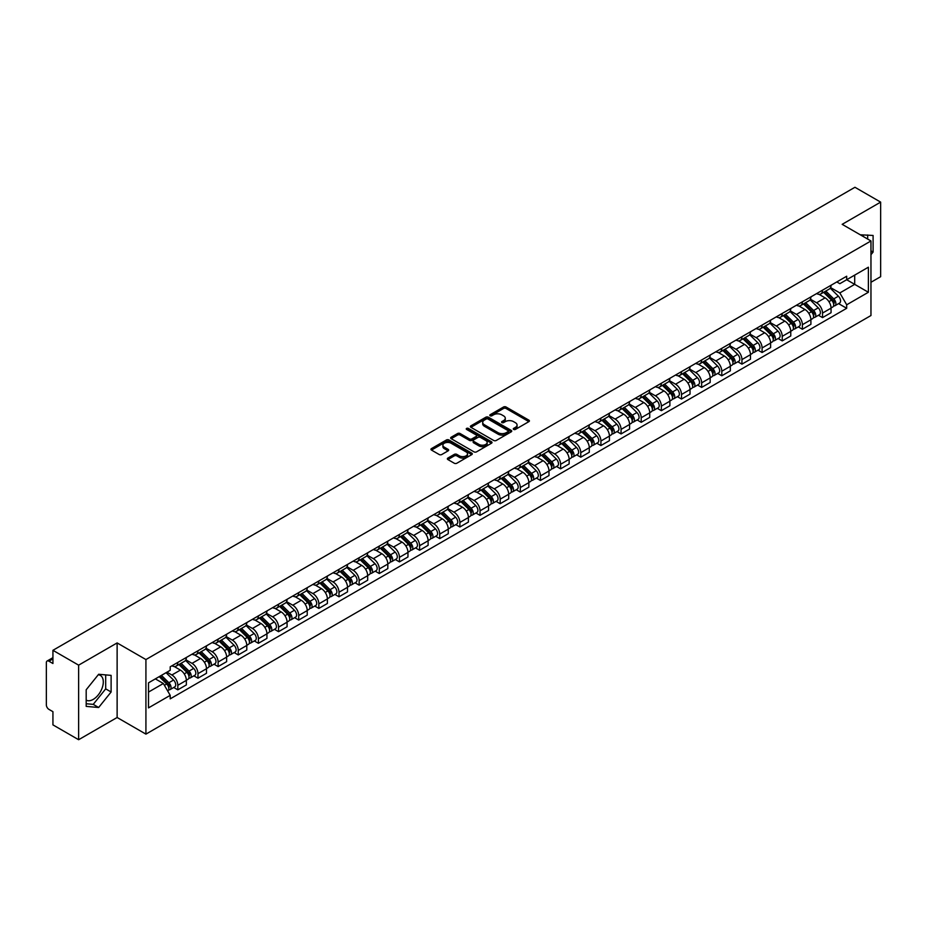 <?xml version="1.0" encoding="UTF-8"?>
<svg xmlns="http://www.w3.org/2000/svg" width="927" height="927" viewBox="0 0 927 927"><rect width="100%" height="100%" fill="white"/><g stroke="black" fill="none" stroke-linecap="round" stroke-linejoin="round"><path stroke-width="1.39" d="M513.651 429.41A1.251 0.73 0 0 0 515.424 429.41L528.888 421.634A1.796 1.031 0 0 0 529.41 420.904A1.796 1.031 0 0 0 528.888 420.163L506.072 406.999A1.796 1.031 0 0 0 503.535 406.999L490.07 414.775A1.251 0.73 0 0 0 491.843 415.794L493.581 414.786A5.736 3.314 0 0 1 501.692 414.786L503.604 415.887A5.736 3.314 0 0 1 505.285 418.228A5.736 3.314 0 0 1 503.604 420.568L501.855 421.576A1.251 0.73 0 0 0 503.628 422.596L505.377 421.6A5.736 3.314 0 0 1 513.488 421.6L515.389 422.689A5.736 3.314 0 0 1 517.069 425.041A5.736 3.314 0 0 1 515.389 427.382L513.651 428.378A1.251 0.73 0 0 0 513.651 429.41L513.651 428.378M860.383 234.855A14.241 8.227 -60 0 1 862.33 235.493A14.241 8.227 -60 0 1 863.848 236.86M98.25 674.763A14.241 8.227 -60 0 1 100.359 675.412A14.241 8.227 -60 0 1 102.538 686.826A14.241 8.227 -60 0 1 93.233 699.387A14.241 8.227 -60 0 1 86.188 700.14M447.88 458.077A1.796 1.031 0 0 0 447.359 458.807A1.796 1.031 0 0 0 447.88 459.549L454.288 463.245A1.796 1.031 0 0 0 456.826 463.245L471.785 454.601A1.796 1.031 0 0 0 472.307 453.871A1.796 1.031 0 0 0 471.785 453.141L448.958 439.966A1.796 1.031 0 0 0 446.432 439.966L431.472 448.598A1.796 1.031 0 0 0 430.939 449.328A1.796 1.031 0 0 0 431.472 450.07L439.201 454.531A1.796 1.031 0 0 0 441.739 454.531L448.135 450.835A1.796 1.031 0 0 0 448.668 450.105A1.796 1.031 0 0 0 448.135 449.375L444.3 447.162A4.797 2.769 0 0 1 442.897 445.203A4.797 2.769 0 0 1 445.864 442.642A4.797 2.769 0 0 1 451.09 443.245L466.107 451.912A4.797 2.769 0 0 1 467.509 453.871A4.797 2.769 0 0 1 464.554 456.432A4.797 2.769 0 0 1 459.328 455.829L456.826 454.381A1.796 1.031 0 0 0 454.288 454.381L447.88 458.077L447.88 459.549M145.921 659.561L117.126 642.932L78.633 665.157L52.932 650.314L854.949 187.277L880.65 202.121L842.168 224.334L870.963 240.962L145.921 659.561L145.921 734.126L870.963 315.528L870.963 240.962M493.709 440.476A1.796 1.031 0 0 0 496.246 440.476L511.206 431.843A1.796 1.031 0 0 0 511.727 431.113A1.796 1.031 0 0 0 511.206 430.383L488.39 417.208A1.796 1.031 0 0 0 485.852 417.208L470.893 425.841A1.796 1.031 0 0 0 470.371 426.571A1.796 1.031 0 0 0 470.893 427.301L493.709 440.476M467.023 429.676A1.251 0.73 0 0 1 468.297 429.861L491.472 443.233L476.536 451.855A1.796 1.031 0 0 1 473.998 451.855L451.182 438.68L451.182 437.22A1.796 1.031 0 0 0 450.661 437.95A1.796 1.031 0 0 0 451.182 438.68M451.182 437.22L457.579 433.523A1.796 1.031 0 0 1 460.116 433.523L469.375 438.865A1.796 1.031 0 0 0 471.913 438.865L476.154 436.42A1.796 1.031 0 0 0 476.675 435.69A1.796 1.031 0 0 0 476.154 434.948L466.524 429.386A1.251 0.73 0 0 1 468.297 428.367L491.495 441.762A1.796 1.031 0 0 1 492.017 442.492A1.796 1.031 0 0 1 491.495 443.222L491.495 441.762M78.633 665.157L78.633 739.723L52.932 724.879L52.932 711.681L48.934 709.375A3.65 2.109 -120 0 1 46.35 704.902L46.35 662.701A3.65 2.109 -120 0 1 47.103 661.021L52.932 657.66M870.963 282.272L880.65 276.686L880.65 202.121M78.633 739.723L117.126 717.498L145.921 734.126M52.932 650.314L52.932 663.512L48.934 661.206A3.65 2.109 -120 0 0 47.103 661.021M822.527 290.174A8.401 4.855 60 0 1 820.789 293.952L829.317 289.027A8.401 4.855 -120 0 0 831.056 285.261M810.441 299.224L816.594 302.781A8.401 4.855 60 0 1 822.539 313.071L831.056 308.146A8.401 4.855 -120 0 0 825.111 297.857L819.016 294.334M831.056 308.146L831.056 312.7L822.539 317.613L818.448 315.261M820.789 293.952A8.401 4.855 60 0 1 816.652 293.569M822.539 313.071L822.539 317.613M802.388 301.808A8.401 4.855 60 0 1 800.65 305.586L809.167 300.661A8.401 4.855 -120 0 0 810.905 296.883M798.298 326.895L802.388 329.247L810.905 324.323L810.905 319.78A8.401 4.855 -120 0 0 804.972 309.491L798.865 305.968M800.65 305.586A8.401 4.855 60 0 1 796.513 305.203M790.291 310.858L796.444 314.415A8.401 4.855 60 0 1 802.388 324.705L802.388 329.247M782.237 313.442A8.401 4.855 60 0 1 780.499 317.208L789.028 312.295A8.401 4.855 -120 0 0 790.766 308.517M778.147 338.517L782.237 340.881L790.766 335.956L790.766 331.414A8.401 4.855 -120 0 0 784.821 321.124L778.726 317.602M780.499 317.208A8.401 4.855 60 0 1 776.362 316.837M770.14 322.492L776.293 326.037A8.401 4.855 60 0 1 782.237 336.327L782.237 340.881M762.087 325.076A8.401 4.855 60 0 1 760.349 328.842L768.877 323.929A8.401 4.855 -120 0 0 770.615 320.151M758.008 350.151L762.087 352.515L770.615 347.59L770.615 343.048A8.401 4.855 -120 0 0 764.671 332.758L758.576 329.236M760.349 328.842A8.401 4.855 60 0 1 756.212 328.471M749.989 334.126L756.154 337.671A8.401 4.855 60 0 1 762.087 347.961L762.087 352.515M741.948 336.71A8.401 4.855 60 0 1 740.209 340.476L748.726 335.551A8.401 4.855 -120 0 0 750.464 331.785M737.857 361.785L741.948 364.149L750.464 359.224L750.464 354.67A8.401 4.855 -120 0 0 744.532 344.38L738.425 340.858M740.209 340.476A8.401 4.855 60 0 1 736.073 340.093M729.85 345.748L736.003 349.305A8.401 4.855 60 0 1 741.948 359.595L741.948 364.149M721.797 348.332A8.401 4.855 60 0 1 720.059 352.109L728.576 347.185A8.401 4.855 -120 0 0 730.325 343.419M717.707 373.419L721.797 375.771L730.325 370.858L730.325 366.304A8.401 4.855 -120 0 0 724.381 356.014L718.274 352.492M720.059 352.109A8.401 4.855 60 0 1 715.922 351.727M709.7 357.382L715.853 360.939A8.401 4.855 60 0 1 721.797 371.229L721.797 375.771M701.646 359.966A8.401 4.855 60 0 1 699.908 363.743L708.437 358.819A8.401 4.855 -120 0 0 710.175 355.053M697.567 385.053L701.646 387.405L710.175 382.492L710.175 377.938A8.401 4.855 -120 0 0 704.23 367.648L698.135 364.126M699.908 363.743A8.401 4.855 60 0 1 695.771 363.361M689.549 369.016L695.713 372.573A8.401 4.855 60 0 1 701.646 382.863L701.646 387.405M681.507 371.6A8.401 4.855 60 0 1 679.758 375.377L688.286 370.452A8.401 4.855 -120 0 0 690.024 366.675M677.417 396.686L681.507 399.039L690.024 394.114L690.024 389.572A8.401 4.855 -120 0 0 684.091 379.282L677.985 375.759M679.758 375.377A8.401 4.855 60 0 1 675.632 374.995M669.41 380.649L675.563 384.207A8.401 4.855 60 0 1 681.507 394.496L681.507 399.039M661.357 383.233A8.401 4.855 60 0 1 659.618 386.999L668.135 382.086A8.401 4.855 -120 0 0 669.873 378.309M657.266 408.309L661.357 410.673L669.885 405.748L669.885 401.206A8.401 4.855 -120 0 0 663.941 390.916L657.834 387.393M659.618 386.999A8.401 4.855 60 0 1 655.482 386.629M649.259 392.283L655.412 395.829A8.401 4.855 60 0 1 661.357 406.119L661.357 410.673M641.206 394.867A8.401 4.855 60 0 1 639.468 398.633L647.996 393.72A8.401 4.855 -120 0 0 649.734 389.943M637.127 419.943L641.206 422.306L649.734 417.382L649.734 412.839A8.401 4.855 -120 0 0 643.79 402.55L637.695 399.027M639.468 398.633A8.401 4.855 60 0 1 635.331 398.262M629.109 403.917L635.273 407.463A8.401 4.855 60 0 1 641.206 417.753L641.206 422.306M621.055 406.501A8.401 4.855 60 0 1 619.317 410.267L627.846 405.342A8.401 4.855 -120 0 0 629.584 401.576M616.976 431.576L621.067 433.94L629.584 429.016L629.584 424.462A8.401 4.855 -120 0 0 623.639 414.172L617.544 410.649M619.317 410.267A8.401 4.855 60 0 1 615.18 409.885M608.969 415.539L615.122 419.097A8.401 4.855 60 0 1 621.067 429.386L621.067 433.94M600.916 418.123A8.401 4.855 60 0 1 599.178 421.901L607.695 416.976A8.401 4.855 -120 0 0 609.433 413.21M596.826 443.21L600.916 445.563L609.433 440.649L609.433 436.096A8.401 4.855 -120 0 0 603.5 425.806L597.394 422.283M599.178 421.901A8.401 4.855 60 0 1 595.041 421.518M588.819 427.173L594.972 430.731A8.401 4.855 60 0 1 600.916 441.02L600.916 445.563M580.765 429.757A8.401 4.855 60 0 1 579.027 433.535L587.556 428.61A8.401 4.855 -120 0 0 589.294 424.844M576.675 454.844L580.765 457.196L589.294 452.283L589.294 447.729A8.401 4.855 -120 0 0 583.35 437.44L577.254 433.917M579.027 433.535A8.401 4.855 60 0 1 574.891 433.152M568.668 438.807L574.821 442.364A8.401 4.855 60 0 1 580.765 452.654L580.765 457.196M560.615 441.391A8.401 4.855 60 0 1 558.877 445.169L567.405 440.244A8.401 4.855 -120 0 0 569.143 436.466M556.536 466.466L560.615 468.83L569.143 463.906L569.143 459.363A8.401 4.855 -120 0 0 563.199 449.074L557.104 445.551M558.877 445.169A8.401 4.855 60 0 1 554.74 444.786M548.517 450.441L554.682 453.998A8.401 4.855 60 0 1 560.615 464.288L560.615 468.83M540.476 453.025A8.401 4.855 60 0 1 538.738 456.791L547.254 451.878A8.401 4.855 -120 0 0 548.993 448.1M536.385 478.1L540.476 480.464L548.993 475.539L548.993 470.997A8.401 4.855 -120 0 0 543.06 460.707L536.953 457.185M538.738 456.791A8.401 4.855 60 0 1 534.601 456.42M528.378 462.075L534.531 465.621A8.401 4.855 60 0 1 540.476 475.91L540.476 480.464M520.325 464.659A8.401 4.855 60 0 1 518.587 468.425L527.104 463.512A8.401 4.855 -120 0 0 528.853 459.734M516.235 489.734L520.325 492.098L528.853 487.173L528.853 482.631A8.401 4.855 -120 0 0 522.909 472.341L516.803 468.819M518.587 468.425A8.401 4.855 60 0 1 514.45 468.042M508.228 473.697L514.381 477.254A8.401 4.855 60 0 1 520.325 487.544L520.325 492.098M500.174 476.293A8.401 4.855 60 0 1 498.436 480.059L506.965 475.134A8.401 4.855 -120 0 0 508.703 471.368M496.096 501.368L500.174 503.732L508.703 498.807L508.703 494.253A8.401 4.855 -120 0 0 502.758 483.964L496.663 480.441M498.436 480.059A8.401 4.855 60 0 1 494.3 479.676M488.077 485.331L494.242 488.888A8.401 4.855 60 0 1 500.174 499.178L500.174 503.732M480.035 487.915A8.401 4.855 60 0 1 478.286 491.692L486.814 486.768A8.401 4.855 -120 0 0 488.552 483.002M475.945 513.002L480.035 515.354L488.552 510.441L488.552 505.887A8.401 4.855 -120 0 0 482.619 495.597L476.513 492.075M478.286 491.692A8.401 4.855 60 0 1 474.16 491.31M467.938 496.965L474.091 500.522A8.401 4.855 60 0 1 480.035 510.812L480.035 515.354M459.885 499.549A8.401 4.855 60 0 1 458.147 503.326L466.663 498.402A8.401 4.855 -120 0 0 468.402 494.636M455.794 524.636L459.885 526.988L468.413 522.075L468.413 517.521A8.401 4.855 -120 0 0 462.469 507.231L456.362 503.709M458.147 503.326A8.401 4.855 60 0 1 454.01 502.944M447.787 508.599L453.94 512.156A8.401 4.855 60 0 1 459.885 522.446L459.885 526.988M439.734 511.183A8.401 4.855 60 0 1 437.996 514.96L446.524 510.035A8.401 4.855 -120 0 0 448.262 506.258M435.655 536.258L439.734 538.622L448.262 533.697L448.262 529.155A8.401 4.855 -120 0 0 442.318 518.865L436.223 515.342M437.996 514.96A8.401 4.855 60 0 1 433.859 514.578M427.637 520.232L433.801 523.79A8.401 4.855 60 0 1 439.734 534.079L439.734 538.622M419.583 522.816A8.401 4.855 60 0 1 417.845 526.582L426.374 521.669A8.401 4.855 -120 0 0 428.112 517.892M415.505 547.892L419.595 550.256L428.112 545.331L428.112 540.789A8.401 4.855 -120 0 0 422.167 530.499L416.072 526.976M417.845 526.582A8.401 4.855 60 0 1 413.709 526.212M407.498 531.866L413.651 535.412A8.401 4.855 60 0 1 419.595 545.702L419.595 550.256M399.444 534.45A8.401 4.855 60 0 1 397.706 538.216L406.223 533.292A8.401 4.855 -120 0 0 407.961 529.526M395.354 559.526L399.444 561.889L407.961 556.965L407.961 552.422A8.401 4.855 -120 0 0 402.028 542.133L395.922 538.61M397.706 538.216A8.401 4.855 60 0 1 393.569 537.834M387.347 543.489L393.5 547.046A8.401 4.855 60 0 1 399.444 557.336L399.444 561.889M379.294 546.084A8.401 4.855 60 0 1 377.556 549.85L386.084 544.925A8.401 4.855 -120 0 0 387.822 541.159M375.203 571.159L379.294 573.523L387.822 568.599L387.822 564.045A8.401 4.855 -120 0 0 381.878 553.755L375.783 550.232M377.556 549.85A8.401 4.855 60 0 1 373.419 549.468M367.196 555.122L373.349 558.68A8.401 4.855 60 0 1 379.294 568.969L379.294 573.523M359.143 557.706A8.401 4.855 60 0 1 357.405 561.484L365.933 556.559A8.401 4.855 -120 0 0 367.671 552.793M355.064 582.793L359.143 585.146L367.671 580.232L367.671 575.679A8.401 4.855 -120 0 0 361.727 565.389L355.632 561.866M357.405 561.484A8.401 4.855 60 0 1 353.268 561.102M347.046 566.756L353.21 570.314A8.401 4.855 60 0 1 359.143 580.603L359.143 585.146M339.004 569.34A8.401 4.855 60 0 1 337.266 573.118L345.783 568.193A8.401 4.855 -120 0 0 347.521 564.427M334.914 594.427L339.004 596.779L347.521 591.866L347.521 587.312A8.401 4.855 -120 0 0 341.588 577.023L335.481 573.5M337.266 573.118A8.401 4.855 60 0 1 333.129 572.735M326.907 578.39L333.06 581.947A8.401 4.855 60 0 1 339.004 592.237L339.004 596.779M318.853 580.974A8.401 4.855 60 0 1 317.115 584.752L325.632 579.827A8.401 4.855 -120 0 0 327.382 576.049M314.763 606.049L318.853 608.413L327.382 603.489L327.382 598.946A8.401 4.855 -120 0 0 321.437 588.657L315.331 585.134M317.115 584.752A8.401 4.855 60 0 1 312.978 584.369M306.756 590.024L312.909 593.581A8.401 4.855 60 0 1 318.853 603.871L318.853 608.413M298.703 592.608A8.401 4.855 60 0 1 296.964 596.374L305.493 591.461A8.401 4.855 -120 0 0 307.231 587.683M294.624 617.683L298.703 620.047L307.231 615.122L307.231 610.58A8.401 4.855 -120 0 0 301.287 600.29L295.192 596.768M296.964 596.374A8.401 4.855 60 0 1 292.828 596.003M286.605 601.658L292.77 605.204A8.401 4.855 60 0 1 298.703 615.493L298.703 620.047M278.563 604.242A8.401 4.855 60 0 1 276.814 608.008L285.342 603.083A8.401 4.855 -120 0 0 287.08 599.317M274.473 629.317L278.563 631.681L287.08 626.756L287.08 622.202A8.401 4.855 -120 0 0 281.148 611.913L275.041 608.39M276.814 608.008A8.401 4.855 60 0 1 272.689 607.625M266.466 613.28L272.619 616.837A8.401 4.855 60 0 1 278.563 627.127L278.563 631.681M258.413 615.876A8.401 4.855 60 0 1 256.675 619.642L265.192 614.717A8.401 4.855 -120 0 0 266.941 610.951M254.322 640.951L258.413 643.315L266.941 638.39L266.941 633.836A8.401 4.855 -120 0 0 260.997 623.547L254.89 620.024M256.675 619.642A8.401 4.855 60 0 1 252.538 619.259M246.315 624.914L252.468 628.471A8.401 4.855 60 0 1 258.413 638.761L258.413 643.315M238.262 627.498A8.401 4.855 60 0 1 236.524 631.275L245.052 626.351A8.401 4.855 -120 0 0 246.791 622.585M234.183 652.585L238.262 654.937L246.791 650.024L246.791 645.47A8.401 4.855 -120 0 0 240.846 635.18L234.751 631.658M236.524 631.275A8.401 4.855 60 0 1 232.387 630.893M226.165 636.548L232.329 640.105A8.401 4.855 60 0 1 238.262 650.395L238.262 654.937M218.112 639.132A8.401 4.855 60 0 1 216.373 642.909L224.902 637.985A8.401 4.855 -120 0 0 226.64 634.207M214.033 664.219L218.123 666.571L226.64 661.658L226.64 657.104A8.401 4.855 -120 0 0 220.696 646.814L214.6 643.292M216.373 642.909A8.401 4.855 60 0 1 212.237 642.527M206.026 648.182L212.179 651.739A8.401 4.855 60 0 1 218.123 662.029L218.123 666.571M197.972 650.766A8.401 4.855 60 0 1 196.234 654.532L204.751 649.618A8.401 4.855 -120 0 0 206.489 645.841M193.882 675.841L197.972 678.205L206.489 673.28L206.489 668.738A8.401 4.855 -120 0 0 200.556 658.448L194.45 654.926M196.234 654.532A8.401 4.855 60 0 1 192.098 654.161M185.875 659.815L192.028 663.361A8.401 4.855 60 0 1 197.972 673.662L197.972 678.205M177.822 662.399A8.401 4.855 60 0 1 176.084 666.165L184.612 661.252A8.401 4.855 -120 0 0 186.35 657.475M173.731 687.475L177.822 689.839L186.35 684.914L186.35 680.372A8.401 4.855 -120 0 0 180.406 670.082L174.311 666.559M176.084 666.165A8.401 4.855 60 0 1 171.947 665.795M166.976 672.168L171.877 674.995A8.401 4.855 60 0 1 177.822 685.285L177.822 689.839M836.803 281.935L839.839 283.685L868.379 267.208L854.694 275.11L854.694 284.357L839.839 292.932L830.58 287.59M148.505 692.075L163.361 683.5L170.209 695.354L148.505 707.88L148.505 682.828L170.209 670.302L170.209 666.791L846.687 276.234L846.687 279.734L868.379 292.26L846.687 304.798L839.839 292.932M868.379 267.208L868.379 292.26M170.209 695.354L170.209 698.854L846.687 308.297L846.687 304.798M870.963 254.716L873.095 252.074L873.095 235.458L860.268 234.786M117.126 642.932L117.126 717.498M86.188 706.386L98.656 707.498L111.113 691.994L111.113 675.377L98.656 674.265L86.188 689.769L86.188 706.386M163.361 683.5L155.354 678.877M838.599 303.627L846.687 308.297M867.672 239.062L867.672 234.971M870.963 250.835L873.095 252.074M86.188 703.732L93.233 704.369L105.69 688.865L105.69 674.891M93.233 704.369L98.656 707.498M105.69 688.865L111.113 691.994M514.149 429.583L515.389 428.865A5.736 3.314 0 0 0 517.069 426.524L517.069 425.041M505.285 418.228L505.285 419.722A5.736 3.314 0 0 1 503.604 422.063L502.353 422.782M528.865 421.646L506.072 408.483A1.796 1.031 0 0 0 503.535 408.483L490.568 415.968M511.206 430.383L511.206 431.843L488.39 418.691A1.796 1.031 0 0 0 485.852 418.691L470.916 427.312L470.893 425.841M508.031 431.623A1.251 0.73 0 0 0 508.031 430.603L488.008 419.039A1.251 0.73 0 0 0 486.235 419.039L484.392 420.093A5.736 3.314 0 0 0 482.712 422.434A5.736 3.314 0 0 0 484.392 424.775L498.089 432.689A5.736 3.314 0 0 0 506.2 432.689L508.031 431.623L508.031 433.118A1.251 0.73 0 0 0 508.402 432.596L508.402 431.113M482.712 422.434L482.712 423.929A5.736 3.314 0 0 0 484.392 426.269L484.392 424.775M508.031 433.118L506.2 434.172A5.736 3.314 0 0 1 498.089 434.172L484.392 426.269M451.206 438.703L457.579 435.018L457.579 433.523M476.675 435.69L476.675 437.173A1.796 1.031 0 0 1 476.154 437.903L471.913 440.36A1.796 1.031 0 0 1 469.375 440.36L460.116 435.018A1.796 1.031 0 0 0 457.579 435.018M478.969 444.415A4.797 2.769 0 0 0 484.207 445.018A4.797 2.769 0 0 0 487.162 442.457A4.797 2.769 0 0 0 485.76 440.499L480.464 437.44A1.796 1.031 0 0 0 477.926 437.44L473.685 439.896A1.796 1.031 0 0 0 473.152 440.626A1.796 1.031 0 0 0 473.685 441.356L478.969 444.415L478.969 445.899A4.797 2.769 0 0 0 484.207 446.501A4.797 2.769 0 0 0 487.162 443.94L487.162 442.457M473.152 440.626L473.152 442.121A1.796 1.031 0 0 0 473.685 442.851L473.685 441.356M478.969 445.899L473.685 442.851M467.509 453.871L467.509 455.366A4.797 2.769 0 0 1 464.554 457.926A4.797 2.769 0 0 1 459.328 457.324L456.826 455.875A1.796 1.031 0 0 0 454.288 455.875L447.903 459.56M442.897 445.203L442.897 446.687A4.797 2.769 0 0 0 444.3 448.645L444.3 447.162M448.112 450.846L444.3 448.645M471.762 454.612L448.958 441.461A1.796 1.031 0 0 0 446.432 441.461L431.495 450.082M823.616 292.318L831.554 300.151A4.565 2.642 60 0 1 832.759 306.999L831.056 307.973M825.204 293.882L828.564 295.817M824.497 291.808L833.188 300.383A2.19 1.263 60 0 1 833.767 303.674A2.19 1.263 60 0 1 833.57 303.755M825.818 291.055L833.755 298.876A4.565 2.642 60 0 1 834.949 305.725A4.565 2.642 60 0 1 833.57 305.875M830.256 288.158L838.402 296.2A4.565 2.642 60 0 1 839.607 303.048L834.949 305.725M803.466 303.952L811.403 311.785A4.565 2.642 60 0 1 812.608 318.621L810.905 319.606M805.053 305.516L808.414 307.451M804.346 303.442L813.037 312.017A2.19 1.263 60 0 1 813.616 315.307A2.19 1.263 60 0 1 813.419 315.377M805.667 302.677L813.605 310.51A4.565 2.642 60 0 1 814.81 317.358A4.565 2.642 60 0 1 813.431 317.509M810.105 299.792L818.251 307.834A4.565 2.642 60 0 1 819.456 314.67L814.81 317.358M783.327 315.586L791.264 323.407A4.565 2.642 60 0 1 792.469 330.255L790.766 331.24M784.902 317.138L788.274 319.085M784.207 315.076L792.898 323.65A2.19 1.263 60 0 1 793.477 326.93A2.19 1.263 60 0 1 793.269 327.011M785.517 314.311L793.454 322.144A4.565 2.642 60 0 1 794.659 328.992A4.565 2.642 60 0 1 793.28 329.143M789.955 311.426L798.101 319.456A4.565 2.642 60 0 1 799.306 326.304L794.659 328.992M763.176 327.219L771.113 335.041A4.565 2.642 60 0 1 772.318 341.889L770.615 342.874M764.763 328.772L768.124 330.719M764.057 326.71L772.747 335.284A2.19 1.263 60 0 1 773.327 338.564A2.19 1.263 60 0 1 773.13 338.645M765.366 325.945L773.303 333.778A4.565 2.642 60 0 1 774.508 340.626A4.565 2.642 60 0 1 773.13 340.765M769.816 323.06L777.962 331.09A4.565 2.642 60 0 1 779.167 337.938L774.508 340.626M743.025 338.842L750.963 346.675A4.565 2.642 60 0 1 752.168 353.523L750.464 354.508M744.613 340.406L747.973 342.353M743.906 338.343L752.597 346.907A2.19 1.263 60 0 1 753.176 350.197A2.19 1.263 60 0 1 752.979 350.279M745.227 337.579L753.164 345.412A4.565 2.642 60 0 1 754.369 352.26A4.565 2.642 60 0 1 752.991 352.399M749.665 334.693L757.811 342.723A4.565 2.642 60 0 1 759.016 349.572L754.369 352.26M722.886 350.476L730.824 358.309A4.565 2.642 60 0 1 732.017 365.157L730.314 366.142M724.462 352.04L727.834 353.987M723.767 349.966L732.457 358.54A2.19 1.263 60 0 1 733.037 361.831A2.19 1.263 60 0 1 732.828 361.912M725.076 349.212L733.014 357.046A4.565 2.642 60 0 1 734.219 363.882A4.565 2.642 60 0 1 732.84 364.033M729.514 346.316L737.66 354.357A4.565 2.642 60 0 1 738.865 361.206L734.219 363.882M702.736 362.109L710.673 369.943A4.565 2.642 60 0 1 711.878 376.791L710.175 377.764M704.311 363.674L707.683 365.609M703.616 361.6L712.307 370.174A2.19 1.263 60 0 1 712.886 373.465A2.19 1.263 60 0 1 712.689 373.546M704.926 360.846L712.863 368.668A4.565 2.642 60 0 1 714.068 375.516A4.565 2.642 60 0 1 712.689 375.667M709.375 357.949L717.521 365.991A4.565 2.642 60 0 1 718.726 372.839L714.068 375.516M682.585 373.743L690.522 381.576A4.565 2.642 60 0 1 691.727 388.413L690.024 389.398M684.172 375.308L687.533 377.243M683.466 373.233L692.156 381.808A2.19 1.263 60 0 1 692.736 385.099A2.19 1.263 60 0 1 692.539 385.168M684.786 372.469L692.724 380.302A4.565 2.642 60 0 1 693.929 387.15A4.565 2.642 60 0 1 692.55 387.301M689.224 369.583L697.371 377.625A4.565 2.642 60 0 1 698.576 384.462L693.929 387.15M662.434 385.377L670.372 393.199A4.565 2.642 60 0 1 671.577 400.047L669.873 401.032M664.022 386.93L667.382 388.877M663.315 384.867L672.017 393.442A2.19 1.263 60 0 1 672.585 396.721A2.19 1.263 60 0 1 672.388 396.802M664.636 384.102L672.573 391.936A4.565 2.642 60 0 1 673.778 398.784A4.565 2.642 60 0 1 672.399 398.923M669.074 381.217L677.22 389.247A4.565 2.642 60 0 1 678.425 396.096L673.778 398.784M642.295 397.011L650.233 404.832A4.565 2.642 60 0 1 651.438 411.681L649.734 412.666M643.871 398.564L647.243 400.51M643.176 396.501L651.866 405.076A2.19 1.263 60 0 1 652.446 408.355A2.19 1.263 60 0 1 652.237 408.436M644.485 395.736L652.423 403.569A4.565 2.642 60 0 1 653.628 410.418A4.565 2.642 60 0 1 652.249 410.557M648.935 392.851L657.069 400.881A4.565 2.642 60 0 1 658.274 407.729L653.628 410.418M622.144 408.633L630.082 416.466A4.565 2.642 60 0 1 631.287 423.315L629.584 424.299M623.732 410.197L627.092 412.144M623.025 408.123L631.716 416.698A2.19 1.263 60 0 1 632.295 419.989A2.19 1.263 60 0 1 632.098 420.07M624.346 407.37L632.284 415.203A4.565 2.642 60 0 1 633.477 422.04A4.565 2.642 60 0 1 632.098 422.191M628.784 404.485L636.93 412.515A4.565 2.642 60 0 1 638.135 419.363L633.477 422.04M601.994 420.267L609.931 428.1A4.565 2.642 60 0 1 611.136 434.948L609.433 435.933M603.581 421.831L606.942 423.778M602.874 419.757L611.565 428.332A2.19 1.263 60 0 1 612.144 431.623A2.19 1.263 60 0 1 611.947 431.704M604.195 419.004L612.133 426.837A4.565 2.642 60 0 1 613.338 433.674A4.565 2.642 60 0 1 611.959 433.824M608.633 416.107L616.779 424.149A4.565 2.642 60 0 1 617.985 430.997L613.338 433.674M581.855 431.901L589.792 439.734A4.565 2.642 60 0 1 590.997 446.582L589.294 447.556M583.431 433.465L586.803 435.4M582.735 431.391L591.426 439.966A2.19 1.263 60 0 1 592.005 443.257A2.19 1.263 60 0 1 591.797 443.338M584.045 430.638L591.982 438.459A4.565 2.642 60 0 1 593.187 445.308A4.565 2.642 60 0 1 591.808 445.458M588.483 427.741L596.629 435.783A4.565 2.642 60 0 1 597.834 442.619L593.187 445.308M561.704 443.535L569.641 451.368A4.565 2.642 60 0 1 570.847 458.205L569.143 459.189M563.292 445.099L566.652 447.034M562.585 443.025L571.275 451.6A2.19 1.263 60 0 1 571.855 454.89A2.19 1.263 60 0 1 571.658 454.96M563.894 442.26L571.832 450.093A4.565 2.642 60 0 1 573.037 456.941A4.565 2.642 60 0 1 571.658 457.092M568.344 439.375L576.49 447.417A4.565 2.642 60 0 1 577.695 454.253L573.037 456.941M541.553 455.169L549.491 462.99A4.565 2.642 60 0 1 550.696 469.838L548.993 470.823M543.141 456.721L546.501 458.668M542.434 454.659L551.125 463.233A2.19 1.263 60 0 1 551.704 466.513A2.19 1.263 60 0 1 551.507 466.594M543.755 453.894L551.692 461.727A4.565 2.642 60 0 1 552.898 468.575A4.565 2.642 60 0 1 551.519 468.714M548.193 451.009L556.339 459.039A4.565 2.642 60 0 1 557.544 465.887L552.898 468.575M521.414 466.791L529.352 474.624A4.565 2.642 60 0 1 530.545 481.472L528.842 482.457M522.99 468.355L526.362 470.302M522.295 466.293L530.986 474.867A2.19 1.263 60 0 1 531.565 478.147A2.19 1.263 60 0 1 531.356 478.228M523.604 465.528L531.542 473.361A4.565 2.642 60 0 1 532.747 480.209A4.565 2.642 60 0 1 531.368 480.348M528.042 462.643L536.188 470.673A4.565 2.642 60 0 1 537.393 477.521L532.747 480.209M501.264 478.425L509.201 486.258A4.565 2.642 60 0 1 510.406 493.106L508.703 494.091M502.851 479.989L506.212 481.936M502.144 477.915L510.835 486.49A2.19 1.263 60 0 1 511.414 489.78A2.19 1.263 60 0 1 511.217 489.862M503.454 477.162L511.391 484.995A4.565 2.642 60 0 1 512.596 491.831A4.565 2.642 60 0 1 511.217 491.982M507.903 474.276L516.049 482.307A4.565 2.642 60 0 1 517.254 489.155L512.596 491.831M481.113 490.059L489.05 497.892A4.565 2.642 60 0 1 490.256 504.74L488.552 505.725M482.7 491.623L486.061 493.57M481.994 489.549L490.684 498.123A2.19 1.263 60 0 1 491.264 501.414A2.19 1.263 60 0 1 491.067 501.495M483.315 488.796L491.252 496.617A4.565 2.642 60 0 1 492.457 503.465A4.565 2.642 60 0 1 491.078 503.616M487.753 485.899L495.899 493.94A4.565 2.642 60 0 1 497.104 500.789L492.457 503.465M460.962 501.692L468.9 509.526A4.565 2.642 60 0 1 470.105 516.374L468.402 517.347M462.55 503.257L465.91 505.192M461.843 501.183L470.545 509.757A2.19 1.263 60 0 1 471.113 513.048A2.19 1.263 60 0 1 470.916 513.129M463.164 500.429L471.101 508.251A4.565 2.642 60 0 1 472.307 515.099A4.565 2.642 60 0 1 470.928 515.25M467.602 497.532L475.748 505.574A4.565 2.642 60 0 1 476.953 512.411L472.307 515.099M440.823 513.326L448.761 521.159A4.565 2.642 60 0 1 449.966 527.996L448.262 528.981M442.399 514.891L445.771 516.826M441.704 512.816L450.395 521.391A2.19 1.263 60 0 1 450.974 524.67A2.19 1.263 60 0 1 450.765 524.752M443.013 512.052L450.951 519.885A4.565 2.642 60 0 1 452.156 526.733A4.565 2.642 60 0 1 450.777 526.884M447.463 509.166L455.597 517.196A4.565 2.642 60 0 1 456.802 524.045L452.156 526.733M420.673 524.96L428.61 532.782A4.565 2.642 60 0 1 429.815 539.63L428.112 540.615M422.26 526.513L425.62 528.46M421.553 524.45L430.244 533.025A2.19 1.263 60 0 1 430.823 536.304A2.19 1.263 60 0 1 430.626 536.385M422.874 523.685L430.812 531.519A4.565 2.642 60 0 1 432.005 538.367A4.565 2.642 60 0 1 430.626 538.506M427.312 520.8L435.458 528.83A4.565 2.642 60 0 1 436.663 535.679L432.005 538.367M400.522 536.582L408.459 544.416A4.565 2.642 60 0 1 409.664 551.264L407.961 552.249M402.109 538.147L405.47 540.093M401.403 536.084L410.093 544.659A2.19 1.263 60 0 1 410.673 547.938A2.19 1.263 60 0 1 410.476 548.019M402.724 535.319L410.661 543.152A4.565 2.642 60 0 1 411.866 550.001A4.565 2.642 60 0 1 410.487 550.14M407.162 532.434L415.308 540.464A4.565 2.642 60 0 1 416.513 547.312L411.866 550.001M380.383 548.216L388.32 556.049A4.565 2.642 60 0 1 389.525 562.898L387.822 563.883M381.959 549.781L385.331 551.727M381.264 547.706L389.954 556.281A2.19 1.263 60 0 1 390.534 559.572A2.19 1.263 60 0 1 390.325 559.653M382.573 546.953L390.51 554.786A4.565 2.642 60 0 1 391.715 561.623A4.565 2.642 60 0 1 390.337 561.774M387.011 544.068L395.157 552.098A4.565 2.642 60 0 1 396.362 558.946L391.715 561.623M360.232 559.85L368.17 567.683A4.565 2.642 60 0 1 369.375 574.531L367.671 575.516M361.82 561.414L365.18 563.361M361.113 559.34L369.803 567.915A2.19 1.263 60 0 1 370.383 571.206A2.19 1.263 60 0 1 370.186 571.287M362.422 558.587L370.36 566.409A4.565 2.642 60 0 1 371.565 573.257A4.565 2.642 60 0 1 370.186 573.407M366.872 555.69L375.018 563.732A4.565 2.642 60 0 1 376.223 570.58L371.565 573.257M340.082 571.484L348.019 579.317A4.565 2.642 60 0 1 349.224 586.154L347.521 587.139M341.669 573.048L345.029 574.983M340.962 570.974L349.653 579.549A2.19 1.263 60 0 1 350.232 582.84A2.19 1.263 60 0 1 350.035 582.909M342.283 570.221L350.221 578.042A4.565 2.642 60 0 1 351.426 584.891A4.565 2.642 60 0 1 350.047 585.041M346.721 567.324L354.867 575.366A4.565 2.642 60 0 1 356.072 582.202L351.426 584.891M319.942 583.118L327.88 590.951A4.565 2.642 60 0 1 329.085 597.788L327.37 598.772M321.518 584.682L324.89 586.617M320.823 582.608L329.514 591.183A2.19 1.263 60 0 1 330.093 594.462A2.19 1.263 60 0 1 329.885 594.543M322.132 581.843L330.07 589.676A4.565 2.642 60 0 1 331.275 596.524A4.565 2.642 60 0 1 329.896 596.675M326.571 578.958L334.717 586.988A4.565 2.642 60 0 1 335.922 593.836L331.275 596.524M299.792 594.752L307.729 602.573A4.565 2.642 60 0 1 308.934 609.421L307.231 610.406M301.379 596.304L304.74 598.251M300.672 594.242L309.363 602.817A2.19 1.263 60 0 1 309.942 606.096A2.19 1.263 60 0 1 309.745 606.177M301.982 593.477L309.919 601.31A4.565 2.642 60 0 1 311.124 608.158A4.565 2.642 60 0 1 309.745 608.297M306.431 590.592L314.577 598.622A4.565 2.642 60 0 1 315.783 605.47L311.124 608.158M279.641 606.374L287.579 614.207A4.565 2.642 60 0 1 288.784 621.055L287.08 622.04M281.229 607.938L284.589 609.885M280.522 605.876L289.212 614.45A2.19 1.263 60 0 1 289.792 617.73A2.19 1.263 60 0 1 289.595 617.811M281.843 605.111L289.78 612.944A4.565 2.642 60 0 1 290.985 619.792A4.565 2.642 60 0 1 289.606 619.931M286.281 602.226L294.427 610.256A4.565 2.642 60 0 1 295.632 617.104L290.985 619.792M259.49 618.008L267.428 625.841A4.565 2.642 60 0 1 268.633 632.689L266.93 633.674M261.078 619.572L264.438 621.519M260.371 617.498L269.073 626.073A2.19 1.263 60 0 1 269.641 629.363A2.19 1.263 60 0 1 269.444 629.445M261.692 616.745L269.63 624.578A4.565 2.642 60 0 1 270.835 631.414A4.565 2.642 60 0 1 269.456 631.565M266.13 613.859L274.276 621.89A4.565 2.642 60 0 1 275.481 628.738L270.835 631.414M239.351 629.642L247.289 637.475A4.565 2.642 60 0 1 248.494 644.323L246.791 645.308M240.927 631.206L244.299 633.141M240.232 629.132L248.923 637.706A2.19 1.263 60 0 1 249.502 640.997A2.19 1.263 60 0 1 249.293 641.078M241.541 628.379L249.479 636.2A4.565 2.642 60 0 1 250.684 643.048A4.565 2.642 60 0 1 249.305 643.199M245.991 625.482L254.125 633.523A4.565 2.642 60 0 1 255.331 640.372L250.684 643.048M219.201 641.275L227.138 649.109A4.565 2.642 60 0 1 228.343 655.945L226.64 656.93M220.788 642.84L224.149 644.775M220.081 640.766L228.772 649.34A2.19 1.263 60 0 1 229.351 652.631A2.19 1.263 60 0 1 229.154 652.701M221.402 640.012L229.34 647.834A4.565 2.642 60 0 1 230.533 654.682A4.565 2.642 60 0 1 229.154 654.833M225.84 637.116L233.986 645.157A4.565 2.642 60 0 1 235.191 651.994L230.533 654.682M199.05 652.909L206.988 660.731A4.565 2.642 60 0 1 208.193 667.579L206.489 668.564M200.638 654.474L203.998 656.409M199.931 652.399L208.621 660.974A2.19 1.263 60 0 1 209.201 664.253A2.19 1.263 60 0 1 209.004 664.335M201.252 651.635L209.189 659.468A4.565 2.642 60 0 1 210.394 666.316A4.565 2.642 60 0 1 209.015 666.467M205.69 648.749L213.836 656.779A4.565 2.642 60 0 1 215.041 663.628L210.394 666.316M178.911 664.543L186.848 672.365A4.565 2.642 60 0 1 188.054 679.213L186.35 680.198M180.487 666.096L183.859 668.043M179.792 664.033L188.482 672.608A2.19 1.263 60 0 1 189.062 675.887A2.19 1.263 60 0 1 188.853 675.968M181.101 663.268L189.038 671.102A4.565 2.642 60 0 1 190.244 677.95A4.565 2.642 60 0 1 188.865 678.089M185.539 660.383L193.685 668.413A4.565 2.642 60 0 1 194.89 675.262L190.244 677.95M159.235 676.64L166.698 683.999A4.565 2.642 60 0 1 167.903 690.847L167.671 690.974M160.348 677.73L163.708 679.676M160.116 676.131L168.332 684.242A2.19 1.263 60 0 1 168.911 687.521A2.19 1.263 60 0 1 168.714 687.602M161.425 675.366L168.888 682.736A4.565 2.642 60 0 1 170.093 689.584A4.565 2.642 60 0 1 168.714 689.723M166.072 672.689L173.546 680.047A4.565 2.642 60 0 1 174.751 686.895L170.093 689.584M197.972 673.662L206.489 668.738M218.123 662.029L226.64 657.104M238.262 650.395L246.791 645.47M258.413 638.761L266.941 633.836M278.563 627.127L287.08 622.202M298.703 615.493L307.231 610.58M318.853 603.871L327.382 598.946M339.004 592.237L347.521 587.312M359.143 580.603L367.671 575.679M379.294 568.969L387.822 564.045M399.444 557.336L407.961 552.422M419.595 545.702L428.112 540.789M439.734 534.079L448.262 529.155M459.885 522.446L468.413 517.521M480.035 510.812L488.552 505.887M500.174 499.178L508.703 494.253M520.325 487.544L528.853 482.631M540.476 475.91L548.993 470.997M560.615 464.288L569.143 459.363M580.765 452.654L589.294 447.729M600.916 441.02L609.433 436.096M621.067 429.386L629.584 424.462M641.206 417.753L649.734 412.839M661.357 406.119L669.885 401.206M681.507 394.496L690.024 389.572M701.646 382.863L710.175 377.938M721.797 371.229L730.325 366.304M741.948 359.595L750.464 354.67M762.087 347.961L770.615 343.048M782.237 336.327L790.766 331.414M802.388 324.705L810.905 319.78M177.822 685.285L186.35 680.372M171.877 674.995L180.406 670.082M192.028 663.361L200.556 658.448M212.179 651.739L220.696 646.814M232.329 640.105L240.846 635.18M252.468 628.471L260.997 623.547M272.619 616.837L281.148 611.913M292.77 605.204L301.287 600.29M312.909 593.581L321.437 588.657M333.06 581.947L341.588 577.023M353.21 570.314L361.727 565.389M373.349 558.68L381.878 553.755M393.5 547.046L402.028 542.133M413.651 535.412L422.167 530.499M433.801 523.79L442.318 518.865M453.94 512.156L462.469 507.231M474.091 500.522L482.619 495.597M494.242 488.888L502.758 483.964M514.381 477.254L522.909 472.341M534.531 465.621L543.06 460.707M554.682 453.998L563.199 449.074M574.821 442.364L583.35 437.44M594.972 430.731L603.5 425.806M615.122 419.097L623.639 414.172M635.273 407.463L643.79 402.55M655.412 395.829L663.941 390.916M675.563 384.207L684.091 379.282M695.713 372.573L704.23 367.648M715.853 360.939L724.381 356.014M736.003 349.305L744.532 344.38M756.154 337.671L764.671 332.758M776.293 326.037L784.821 321.124M796.444 314.415L804.972 309.491M816.594 302.781L825.111 297.857M52.932 658.888L48.934 661.206M515.389 428.865L515.389 427.382M501.855 422.596L501.855 421.576M503.604 422.063L503.604 420.568M490.07 415.794L490.07 414.775M503.535 408.483L503.535 406.999M506.072 408.483L506.072 406.999M528.888 421.634L528.888 420.163M485.852 418.691L485.852 417.208M488.39 418.691L488.39 417.208M498.089 434.172L498.089 432.689M506.2 434.172L506.2 432.689M460.116 435.018L460.116 433.523M469.375 440.36L469.375 438.865M471.913 440.36L471.913 438.865M476.154 437.903L476.154 436.42M468.297 429.861L468.297 428.367M454.288 455.875L454.288 454.381M456.826 455.875L456.826 454.381M459.328 457.324L459.328 455.829M448.135 450.835L448.135 449.375M431.472 450.07L431.472 448.598M446.432 441.461L446.432 439.966M448.958 441.461L448.958 439.966M471.785 454.601L471.785 453.141M831.554 300.151L828.935 301.657M834.219 302.665L833.396 303.141M838.402 296.2L833.755 298.876M811.403 311.785L808.784 313.291M814.068 314.299L813.246 314.774M818.251 307.834L813.605 310.51M791.264 323.407L788.634 324.925M793.929 325.933L793.106 326.408M798.101 319.456L793.454 322.144M771.113 335.041L768.495 336.559M773.778 337.567L772.956 338.042M777.962 331.09L773.303 333.778M750.963 346.675L748.344 348.193M753.628 349.189L752.805 349.664M757.811 342.723L753.164 345.412M730.824 358.309L728.193 359.827M733.489 360.823L732.666 361.298M737.66 354.357L733.014 357.046M710.673 369.943L708.054 371.449M713.338 372.457L712.515 372.932M717.521 365.991L712.863 368.668M690.522 381.576L687.904 383.083M693.187 384.091L692.365 384.566M697.371 377.625L692.724 380.302M670.372 393.199L667.753 394.717M673.048 395.725L672.226 396.2M677.22 389.247L672.573 391.936M650.233 404.832L647.602 406.35M652.898 407.359L652.075 407.834M657.069 400.881L652.423 403.569M630.082 416.466L627.463 417.984M632.747 418.981L631.924 419.456M636.93 412.515L632.284 415.203M609.931 428.1L607.312 429.618M612.596 430.615L611.774 431.09M616.779 424.149L612.133 426.837M589.792 439.734L587.162 441.24M592.457 442.249L591.635 442.724M596.629 435.783L591.982 438.459M569.641 451.368L567.023 452.874M572.307 453.882L571.484 454.357M576.49 447.417L571.832 450.093M549.491 462.99L546.872 464.508M552.156 465.516L551.333 465.991M556.339 459.039L551.692 461.727M529.352 474.624L526.721 476.142M532.017 477.15L531.194 477.625M536.188 470.673L531.542 473.361M509.201 486.258L506.582 487.776M511.866 488.772L511.044 489.247M516.049 482.307L511.391 484.995M489.05 497.892L486.432 499.41M491.716 500.406L490.893 500.881M495.899 493.94L491.252 496.617M468.9 509.526L466.281 511.032M471.576 512.04L470.754 512.515M475.748 505.574L471.101 508.251M448.761 521.159L446.13 522.666M451.426 523.674L450.603 524.149M455.597 517.196L450.951 519.885M428.61 532.782L425.991 534.3M431.275 535.308L430.452 535.783M435.458 528.83L430.812 531.519M408.459 544.416L405.841 545.933M411.125 546.942L410.302 547.417M415.308 540.464L410.661 543.152M388.32 556.049L385.69 557.567M390.985 558.564L390.163 559.039M395.157 552.098L390.51 554.786M368.17 567.683L365.551 569.201M370.835 570.198L370.012 570.673M375.018 563.732L370.36 566.409M348.019 579.317L345.4 580.823M350.684 581.832L349.861 582.307M354.867 575.366L350.221 578.042M327.88 590.951L325.25 592.457M330.545 593.465L329.722 593.94M334.717 586.988L330.07 589.676M307.729 602.573L305.11 604.091M310.394 605.099L309.572 605.574M314.577 598.622L309.919 601.31M287.579 614.207L284.96 615.725M290.244 616.733L289.421 617.208M294.427 610.256L289.78 612.944M267.428 625.841L264.809 627.359M270.105 628.355L269.282 628.83M274.276 621.89L269.63 624.578M247.289 637.475L244.658 638.993M249.954 639.989L249.131 640.464M254.125 633.523L249.479 636.2M227.138 649.109L224.519 650.615M229.803 651.623L228.981 652.098M233.986 645.157L229.34 647.834M206.988 660.731L204.369 662.249M209.653 663.257L208.83 663.732M213.836 656.779L209.189 659.468M186.848 672.365L184.218 673.883M189.514 674.891L188.691 675.366M193.685 668.413L189.038 671.102M166.698 683.999L164.415 685.32M169.363 686.525L168.54 687M173.546 680.047L168.888 682.736"/></g></svg>
